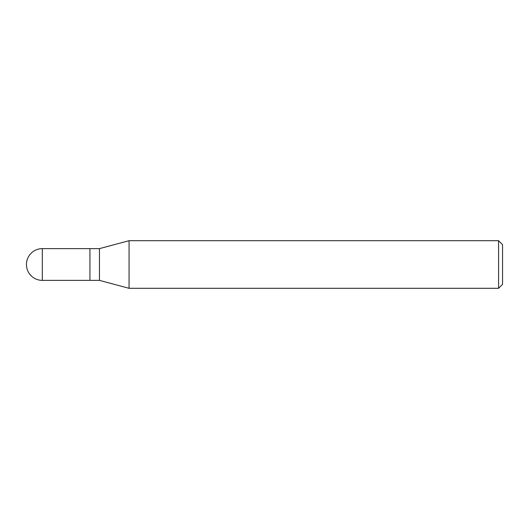 <?xml version="1.0" encoding="UTF-8"?>
<svg xmlns="http://www.w3.org/2000/svg" width="529" height="529" viewBox="0 0 529 529"><rect width="100%" height="100%" fill="white"/><g stroke="black" fill="none" stroke-linecap="round" stroke-linejoin="round"><path stroke-width="0.79" d="M89.93 248.63L42.32 248.63L42.32 280.37L89.93 280.37L89.93 248.63L89.93 280.37L99.452 280.37L99.452 248.63L89.93 248.63M42.32 280.37A15.87 15.87 0 0 1 26.45 264.5A15.87 15.87 0 0 1 42.32 248.63M99.452 248.63L129.063 240.695L129.063 288.305L99.452 280.37M129.063 288.305L498.582 288.305L498.582 240.695L129.063 240.695M498.582 240.695L502.55 244.662L502.55 284.337L498.582 288.305"/></g></svg>
